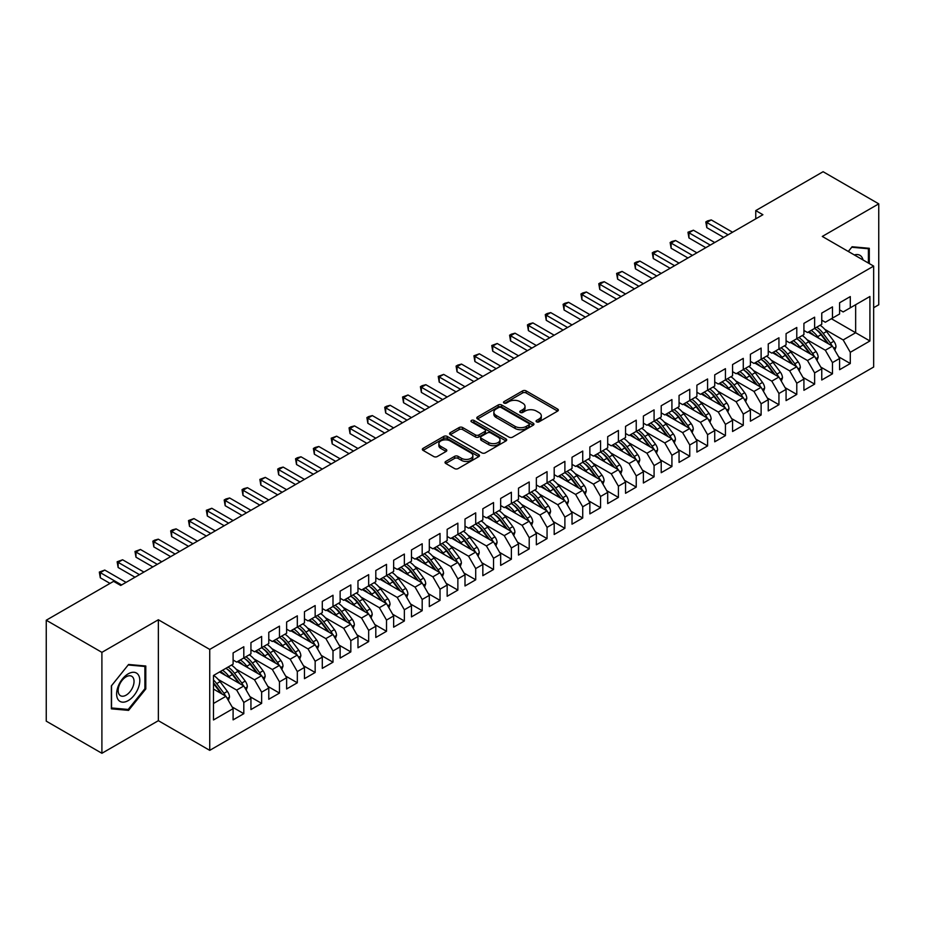 <?xml version="1.0" encoding="UTF-8"?>
<svg xmlns="http://www.w3.org/2000/svg" width="925" height="925" viewBox="0 0 925 925"><rect width="100%" height="100%" fill="white"/><g stroke="black" fill="none" stroke-linecap="round" stroke-linejoin="round"><path stroke-width="1.39" d="M536.581 421.846A1.734 1.006 0 0 0 539.032 421.846L557.636 411.105A2.474 1.434 0 0 0 558.353 410.099A2.474 1.434 0 0 0 557.636 409.081L526.117 390.893A2.474 1.434 0 0 0 522.613 390.893L504.009 401.635A1.734 1.006 0 0 0 503.501 402.34A1.734 1.006 0 0 0 504.009 403.046A1.734 1.006 0 0 0 506.461 403.046L508.866 401.658A7.92 4.579 0 0 1 520.081 401.658L522.706 403.173A7.92 4.579 0 0 1 525.018 406.41A7.92 4.579 0 0 1 522.706 409.648L520.289 411.035A1.734 1.006 0 0 0 519.792 411.741A1.734 1.006 0 0 0 520.289 412.446A1.734 1.006 0 0 0 522.741 412.446L525.157 411.058A7.92 4.579 0 0 1 536.361 411.058L538.986 412.573A7.92 4.579 0 0 1 541.31 415.811A7.92 4.579 0 0 1 538.986 419.048L536.581 420.436A1.734 1.006 0 0 0 536.072 421.141A1.734 1.006 0 0 0 536.581 421.846L536.581 420.436M445.746 461.448A2.474 1.434 0 0 0 445.029 462.465A2.474 1.434 0 0 0 445.746 463.471L454.591 468.582A2.474 1.434 0 0 0 458.095 468.582L478.757 456.649A2.474 1.434 0 0 0 479.474 455.643A2.474 1.434 0 0 0 478.757 454.626L447.238 436.427A2.474 1.434 0 0 0 443.734 436.427L423.072 448.359A2.474 1.434 0 0 0 422.355 449.365A2.474 1.434 0 0 0 423.072 450.382L433.756 456.545A2.474 1.434 0 0 0 437.259 456.545L446.104 451.446A2.474 1.434 0 0 0 446.821 450.429A2.474 1.434 0 0 0 446.104 449.423L440.797 446.359A6.625 3.827 0 0 1 438.866 443.665A6.625 3.827 0 0 1 442.948 440.127A6.625 3.827 0 0 1 450.174 440.959L470.917 452.938A6.625 3.827 0 0 1 472.86 455.643A6.625 3.827 0 0 1 468.767 459.17A6.625 3.827 0 0 1 461.552 458.337L458.095 456.349A2.474 1.434 0 0 0 454.591 456.349L445.746 461.448L445.746 463.471M101.9 652.356L101.9 753.285L158.36 720.691L158.36 619.762L101.9 652.356L46.25 620.224L113.59 581.351L120.724 585.467L762.894 214.716L755.76 210.588L755.76 218.832M158.36 619.762L209.732 649.419L873.663 266.099L873.663 367.028L209.732 750.348L209.732 649.419M873.663 307.713L878.75 304.776L878.75 203.847L822.29 236.442L873.663 266.099M878.75 203.847L823.1 171.715L755.76 210.588M509.039 437.143A2.474 1.434 0 0 0 512.543 437.143L533.205 425.211A2.474 1.434 0 0 0 533.933 424.205A2.474 1.434 0 0 0 533.205 423.188L501.685 404.988A2.474 1.434 0 0 0 498.193 404.988L477.531 416.921A2.474 1.434 0 0 0 476.803 417.927A2.474 1.434 0 0 0 477.531 418.944L509.039 437.143M472.178 422.228A1.734 1.006 0 0 1 473.935 422.471L505.952 440.947L485.324 452.857A2.474 1.434 0 0 1 481.821 452.857L450.302 434.658L450.302 432.646A2.474 1.434 0 0 0 449.573 433.652A2.474 1.434 0 0 0 450.302 434.658M450.302 432.646L459.147 427.535A2.474 1.434 0 0 1 462.65 427.535L475.427 434.912A2.474 1.434 0 0 0 478.93 434.912L484.792 431.524A2.474 1.434 0 0 0 485.521 430.518A2.474 1.434 0 0 0 484.792 429.512L471.484 421.823A1.734 1.006 0 0 1 470.975 421.118A1.734 1.006 0 0 1 472.051 420.193A1.734 1.006 0 0 1 473.935 420.413L505.975 438.913A2.474 1.434 0 0 1 506.703 439.918A2.474 1.434 0 0 1 505.975 440.924L505.975 438.913M831.39 318.732L855.648 332.734L855.648 304.73L869.916 296.486L850.295 307.817L850.295 296.59L839.599 302.764L839.599 313.991L832.465 318.108L832.465 306.892L821.758 313.066L821.758 324.293L814.624 328.41L814.624 317.183L803.918 323.368L803.918 334.596L796.783 338.712L796.783 327.485L786.077 333.659L786.077 344.886L778.942 349.002L778.942 337.787L768.247 343.961L768.247 355.188L761.113 359.305L761.113 348.078L750.406 354.263L750.406 365.491L743.272 369.607L743.272 358.38L732.565 364.554L732.565 375.781L725.431 379.909L725.431 368.682L714.724 374.856L714.724 386.083L707.59 390.2L707.59 378.972L696.895 385.158L696.895 396.386L689.761 400.502L689.761 389.275L679.054 395.461L679.054 406.676L671.92 410.804L671.92 399.577L661.213 405.751L661.213 416.978L654.079 421.095L654.079 409.868L643.372 416.053L643.372 427.281L636.238 431.397L636.238 420.17L625.543 426.356L625.543 437.571L618.409 441.699L618.409 430.472L607.702 436.646L607.702 447.873L600.568 451.99L600.568 440.774L589.861 446.948L589.861 458.176L582.727 462.292L582.727 451.065L572.02 457.251L572.02 468.478L564.886 472.594L564.886 461.367L554.191 467.541L554.191 478.768L547.057 482.896L547.057 471.669L536.35 477.843L536.35 489.071L529.216 493.187L529.216 481.96L518.509 488.146L518.509 499.373L511.375 503.489L511.375 492.262L500.668 498.436L500.668 509.663L493.534 513.791L493.534 502.564L482.838 508.738L482.838 519.966L475.704 524.082L475.704 512.855L464.998 519.041L464.998 530.268L457.863 534.384L457.863 523.157L447.157 529.343L447.157 540.558L440.022 544.686L440.022 533.459L429.316 539.633L429.316 550.861L422.182 554.977L422.182 543.761L411.486 549.936L411.486 561.163L404.352 565.279L404.352 554.052L393.645 560.238L393.645 571.465L386.511 575.581L386.511 564.354L375.804 570.528L375.804 581.756L368.67 585.883L368.67 574.656L357.975 580.831L357.975 592.058L350.829 596.174L350.829 584.947L340.134 591.133L340.134 602.36L333 606.476L333 595.249L322.293 601.423L322.293 612.651L315.159 616.778L315.159 605.551L304.452 611.726L304.452 622.953L297.318 627.069L297.318 615.842L286.623 622.028L286.623 633.255L279.477 637.371L279.477 626.144L268.782 632.33L268.782 643.546L261.648 647.673L261.648 636.446L250.941 642.621L250.941 653.848L243.807 657.964L243.807 646.748L233.1 652.923L233.1 664.15L213.478 675.481L213.478 719.962L233.1 708.643L225.966 696.282L213.478 689.067M869.916 296.486L869.916 340.978L850.295 352.309L843.161 339.949L824.788 329.335M838.617 356.784L850.295 363.525L850.295 352.309M850.295 363.525L839.599 369.711L839.599 358.484L832.465 362.6L825.32 350.24L806.947 339.637M820.776 367.086L832.465 373.827L832.465 362.6M832.465 373.827L821.758 380.013L821.758 368.786L814.624 372.902L807.49 360.542L789.106 349.939M802.935 377.377L814.624 384.129L814.624 372.902M814.624 384.129L803.918 390.304L803.918 379.077L796.783 383.204L789.649 370.844L771.277 360.23M785.105 387.679L796.783 394.432L796.783 383.204M796.783 394.432L786.077 400.606L786.077 389.379L778.942 393.495L771.808 381.146L753.436 370.532M767.264 397.981L778.942 404.722L778.942 393.495M778.942 404.722L768.247 410.908L768.247 399.681L761.113 403.797L753.968 391.437L735.595 380.834M749.423 408.283L761.113 415.024L761.113 403.797M761.113 415.024L750.406 421.199L750.406 409.972L743.272 414.099L736.138 401.739L717.754 391.125M731.582 418.574L743.272 425.327L743.272 414.099M743.272 425.327L732.565 431.501L732.565 420.274L725.431 424.39L718.297 412.041L699.924 401.427M713.753 428.876L725.431 435.617L725.431 424.39M725.431 435.617L714.724 441.803L714.724 430.576L707.59 434.692L700.456 422.332L682.083 411.729M695.912 439.178L707.59 445.919L707.59 434.692M707.59 445.919L696.895 452.094L696.895 440.878L689.761 444.994L682.615 432.634L664.243 422.02M678.071 449.469L689.761 456.222L689.761 444.994M689.761 456.222L679.054 462.396L679.054 451.169L671.92 455.297L664.786 442.936L646.402 432.322M660.23 459.771L671.92 466.512L671.92 455.297M671.92 466.512L661.213 472.698L661.213 461.471L654.079 465.587L646.945 453.227L628.572 442.624M642.401 470.073L654.079 476.814L654.079 465.587M654.079 476.814L643.372 483L643.372 471.773L636.238 475.889L629.104 463.529L610.731 452.926M624.56 480.364L636.238 487.117L636.238 475.889M636.238 487.117L625.543 493.291L625.543 482.064L618.409 486.192L611.275 473.831L592.89 463.217M606.719 490.666L618.409 497.419L618.409 486.192M618.409 497.419L607.702 503.593L607.702 492.366L600.568 496.482L593.434 484.122L575.049 473.519M588.878 500.968L600.568 507.709L600.568 496.482M600.568 507.709L589.861 513.895L589.861 502.668L582.727 506.784L575.593 494.424L557.22 483.821M571.049 511.259L582.727 518.012L582.727 506.784M582.727 518.012L572.02 524.186L572.02 512.959L564.886 517.087L557.752 504.726L539.379 494.112M553.208 521.561L564.886 528.314L564.886 517.087M564.886 528.314L554.191 534.488L554.191 523.261L547.057 527.377L539.923 515.028L521.538 504.414M535.367 531.863L547.057 538.604L547.057 527.377M547.057 538.604L536.35 544.79L536.35 533.563L529.216 537.679L522.082 525.319L503.697 514.716M517.526 542.166L529.216 548.907L529.216 537.679M529.216 548.907L518.509 555.081L518.509 543.865L511.375 547.982L504.241 535.621L485.868 525.007M499.697 552.456L511.375 559.209L511.375 547.982M511.375 559.209L500.668 565.383L500.668 554.156L493.534 558.284L486.4 545.923L468.027 535.309M481.856 562.758L493.534 569.499L493.534 558.284M493.534 569.499L482.838 575.685L482.838 564.458L475.704 568.574L468.57 556.214L450.186 545.611M464.015 573.061L475.704 579.802L475.704 568.574M475.704 579.802L464.998 585.976L464.998 574.76L457.863 578.877L450.729 566.516L432.345 555.902M446.174 583.351L457.863 590.104L457.863 578.877M457.863 590.104L447.157 596.278L447.157 585.051L440.022 589.179L432.888 576.818L414.516 566.204M428.344 593.653L440.022 600.394L440.022 589.179M440.022 600.394L429.316 606.58L429.316 595.353L422.182 599.469L415.047 587.109L396.675 576.506M410.503 603.956L422.182 610.697L422.182 599.469M422.182 610.697L411.486 616.882L411.486 605.655L404.352 609.772L397.218 597.411L378.834 586.808M392.663 614.246L404.352 620.999L404.352 609.772M404.352 620.999L393.645 627.173L393.645 615.946L386.511 620.074L379.377 607.713L360.993 597.099M374.822 624.548L386.511 631.301L386.511 620.074M386.511 631.301L375.804 637.475L375.804 626.248L368.67 630.364L361.536 618.016L343.163 607.401M356.992 634.851L368.67 641.592L368.67 630.364M368.67 641.592L357.975 647.778L357.975 636.55L350.829 640.667L343.695 628.306L325.322 617.703M339.151 645.153L350.829 651.894L350.829 640.667M350.829 651.894L340.134 658.068L340.134 646.853L333 650.969L325.866 638.608L307.482 627.994M321.31 655.443L333 662.196L333 650.969M333 662.196L322.293 668.37L322.293 657.143L315.159 661.259L308.025 648.911L289.652 638.296M303.469 665.746L315.159 672.487L315.159 661.259M315.159 672.487L304.452 678.673L304.452 667.445L297.318 671.562L290.184 659.201L271.811 648.598M285.64 676.048L297.318 682.789L297.318 671.562M297.318 682.789L286.623 688.963L286.623 677.747L279.477 681.864L272.343 669.503L253.97 658.889M267.799 686.338L279.477 693.091L279.477 681.864M279.477 693.091L268.782 699.265L268.782 688.038L261.648 692.166L254.514 679.806L236.129 669.191M249.958 696.641L261.648 703.382L261.648 692.166M261.648 703.382L250.941 709.567L250.941 698.34L243.807 702.457L236.673 690.096L218.3 679.493M232.117 706.943L243.807 713.684L243.807 702.457M243.807 713.684L233.1 719.87L233.1 708.643M233.1 660.034L236.673 662.092L243.807 657.964A19.298 11.146 60 0 1 250.224 664.254L256.607 672.776M213.478 703.486L225.966 696.282M250.941 649.732L254.514 651.79L261.648 647.673M236.673 690.096L243.807 685.98L219.549 671.978M250.941 698.34L243.807 685.98M268.782 639.429L272.343 641.487L279.477 637.371A19.298 11.146 60 0 1 285.894 643.661L292.277 652.171M254.514 679.806L261.648 675.678L237.39 661.676M268.782 688.038L261.648 675.678M286.623 629.127L290.184 631.197L297.318 627.069M272.343 669.503L279.477 665.387L255.219 651.373M286.623 677.747L279.477 665.387M304.452 618.837L308.025 620.895L315.159 616.778A19.298 11.146 60 0 1 321.576 623.057L327.959 631.578M290.184 659.201L297.318 655.085L273.06 641.083M304.452 667.445L297.318 655.085M322.293 608.534L325.866 610.593L333 606.476M308.025 648.911L315.159 644.783L290.901 630.781M322.293 657.143L315.159 644.783M340.134 598.232L343.695 600.302L350.829 596.174M325.866 638.608L333 634.492L308.73 620.478M340.134 646.853L333 634.492M357.975 587.942L361.536 590L368.67 585.883M343.695 628.306L350.829 624.19L326.571 610.188M357.975 636.55L350.829 624.19M375.804 577.639L379.377 579.697L386.511 575.581M361.536 618.016L368.67 613.888L344.412 599.886M375.804 626.248L368.67 613.888M393.645 567.337L397.218 569.395L404.352 565.279M379.377 607.713L386.511 603.597L362.253 589.583M393.645 615.946L386.511 603.597M411.486 557.047L415.047 559.105L422.182 554.977M397.218 597.411L404.352 593.295L380.083 579.293M411.486 605.655L404.352 593.295M429.316 546.744L432.888 548.803L440.022 544.686A19.298 11.146 60 0 1 446.44 550.976L452.822 559.486M415.047 587.109L422.182 582.993L397.923 568.991M429.316 595.353L422.182 582.993M447.157 536.442L450.729 538.5L457.863 534.384M432.888 576.818L440.022 572.691L415.764 558.688M447.157 585.051L440.022 572.691M464.998 526.14L468.57 528.21L475.704 524.082M450.729 566.516L457.863 562.4L433.605 548.386M464.998 574.76L457.863 562.4M482.838 515.849L486.4 517.908L493.534 513.791M468.57 556.214L475.704 552.098L451.435 538.096M482.838 564.458L475.704 552.098M500.668 505.547L504.241 507.605L511.375 503.489A19.298 11.146 60 0 1 517.792 509.779L524.174 518.289M486.4 545.923L493.534 541.796L469.276 527.793M500.668 554.156L493.534 541.796M518.509 495.245L522.082 497.315L529.216 493.187M504.241 535.621L511.375 531.505L487.117 517.491M518.509 543.865L511.375 531.505M536.35 484.954L539.923 487.012L547.057 482.896M522.082 525.319L529.216 521.203L504.958 507.201M536.35 533.563L529.216 521.203M554.191 474.652L557.752 476.71L564.886 472.594M539.923 515.028L547.057 510.901L522.787 496.898M554.191 523.261L547.057 510.901M572.02 464.35L575.593 466.408L582.727 462.292M557.752 504.726L564.886 500.61L540.628 486.596M572.02 512.959L564.886 500.61M589.861 454.059L593.434 456.118L600.568 451.99M575.593 494.424L582.727 490.308L558.469 476.306M589.861 502.668L582.727 490.308M607.702 443.757L611.275 445.815L618.409 441.699M593.434 484.122L600.568 480.006L576.31 466.003M607.702 492.366L600.568 480.006M625.543 433.455L629.104 435.513L636.238 431.397A19.298 11.146 60 0 1 642.655 437.687L649.038 446.197M611.275 473.831L618.409 469.715L594.139 455.701M625.543 482.064L618.409 469.715M643.372 423.164L646.945 425.222L654.079 421.095M629.104 463.529L636.238 459.413L611.98 445.399M643.372 471.773L636.238 459.413M661.213 412.862L664.786 414.92L671.92 410.804A19.298 11.146 60 0 1 678.337 417.083L684.72 425.604M646.945 453.227L654.079 449.111L629.821 435.108M661.213 461.471L654.079 449.111M679.054 402.56L682.615 404.618L689.761 400.502M664.786 442.936L671.92 438.808L647.662 424.806M679.054 451.169L671.92 438.808M696.895 392.258L700.456 394.328L707.59 390.2M682.615 432.634L689.761 428.518L665.491 414.504M696.895 440.878L689.761 428.518M714.724 381.967L718.297 384.025L725.431 379.909M700.456 422.332L707.59 418.216L683.332 404.213M714.724 430.576L707.59 418.216M732.565 371.665L736.138 373.723L743.272 369.607M718.297 412.041L725.431 407.913L701.173 393.911M732.565 420.274L725.431 407.913M750.406 361.363L753.968 363.421L761.113 359.305M736.138 401.739L743.272 397.623L719.014 383.609M750.406 409.972L743.272 397.623M768.247 351.072L771.808 353.13L778.942 349.002M753.968 391.437L761.113 387.321L736.843 373.318M768.247 399.681L761.113 387.321M786.077 340.77L789.649 342.828L796.783 338.712A19.298 11.146 60 0 1 803.201 345.002L809.583 353.512M771.808 381.146L778.942 377.018L754.684 363.016M786.077 389.379L778.942 377.018M803.918 330.468L807.49 332.526L814.624 328.41M789.649 370.844L796.783 366.728L772.525 352.714M803.918 379.077L796.783 366.728M821.758 320.177L825.32 322.235L832.465 318.108M807.49 360.542L814.624 356.426L790.366 342.412M821.758 368.786L814.624 356.426M839.599 309.875L843.161 311.933L850.295 307.817M825.32 350.24L832.465 346.123L808.196 332.121M839.599 358.484L832.465 346.123M46.25 620.224L46.25 721.153L101.9 753.285M158.36 720.691L209.732 750.348M843.161 339.949L855.648 332.734L869.916 340.978M869.292 263.579L869.292 248.293L852.087 246.755L848.306 251.461M145.792 688.963L145.792 666.012L128.575 664.474L111.358 685.888L111.358 708.839L128.575 710.377L145.792 688.963L144.89 688.443M537.275 422.089L538.986 421.106A7.92 4.579 0 0 0 541.31 417.869L541.31 415.811M525.018 406.41L525.018 408.468A7.92 4.579 0 0 1 522.706 411.706L520.983 412.689M557.602 411.128L526.117 392.952A2.474 1.434 0 0 0 522.613 392.952L504.703 403.288M533.17 425.234L501.685 407.058A2.474 1.434 0 0 0 498.193 407.058L477.566 418.967M528.834 424.91A1.734 1.006 0 0 0 529.343 424.205A1.734 1.006 0 0 0 528.834 423.488L501.165 407.52A1.734 1.006 0 0 0 498.714 407.52L496.17 408.989A7.92 4.579 0 0 0 493.858 412.226A7.92 4.579 0 0 0 496.17 415.452L515.086 426.379A7.92 4.579 0 0 0 526.29 426.379L528.834 424.91L528.834 426.968A1.734 1.006 0 0 0 529.343 426.263L529.343 424.205M493.858 412.226L493.858 414.284A7.92 4.579 0 0 0 496.17 417.51L496.17 415.452M528.834 426.968L526.29 428.437A7.92 4.579 0 0 1 515.086 428.437L496.17 417.51M450.336 434.681L459.147 429.593L459.147 427.535M485.521 430.518L485.521 432.576A2.474 1.434 0 0 1 484.792 433.594L478.93 436.97A2.474 1.434 0 0 1 475.427 436.97L462.65 429.593A2.474 1.434 0 0 0 459.147 429.593M488.689 442.578A6.625 3.827 0 0 0 495.904 443.399A6.625 3.827 0 0 0 499.997 439.872A6.625 3.827 0 0 0 498.055 437.167L490.747 432.946A2.474 1.434 0 0 0 487.244 432.946L481.382 436.334A2.474 1.434 0 0 0 480.653 437.34A2.474 1.434 0 0 0 481.382 438.358L488.689 442.578L488.689 444.636A6.625 3.827 0 0 0 495.904 445.457A6.625 3.827 0 0 0 499.997 441.93L499.997 439.872M480.653 437.34L480.653 439.398A2.474 1.434 0 0 0 481.382 440.416L481.382 438.358M488.689 444.636L481.382 440.416M472.86 455.643L472.86 457.702A6.625 3.827 0 0 1 468.767 461.228A6.625 3.827 0 0 1 461.552 460.407L458.095 458.407A2.474 1.434 0 0 0 454.591 458.407L445.781 463.494M438.866 443.665L438.866 445.723A6.625 3.827 0 0 0 440.797 448.428L440.797 446.359M446.104 449.423L446.104 451.446L440.797 448.428M478.757 454.626L478.757 456.649L447.238 438.496A2.474 1.434 0 0 0 443.734 438.496L423.107 450.406M126.748 709.325L128.575 710.377M834.847 350.251L835.992 346.933A6.683 3.862 -120 0 0 833.853 341.233L826.568 331.508A19.298 11.146 -120 0 0 820.117 325.242M818.868 338.272L817.654 336.654A19.298 11.146 -120 0 0 811.19 330.387M814.127 335.532A16.014 9.25 -120 0 0 808.832 331.751M831.945 345.823A6.683 3.862 -120 0 0 830.465 343.187L823.181 333.462A19.298 11.146 -120 0 0 816.729 327.196M815.757 329.277A16.014 9.25 60 0 1 821.909 334.966L828.592 343.892M814.578 328.433A19.298 11.146 60 0 1 821.042 334.7L827.424 343.21M723.651 237.367L706.793 227.642L705.81 221.919L707.59 220.89L711.256 219.919L732.565 232.221M711.256 219.919L706.793 222.486L706.793 227.642M728.102 234.8L705.81 221.919M817.006 360.553L818.151 357.223A6.683 3.862 -120 0 0 816.023 351.535L808.728 341.799A19.298 11.146 -120 0 0 802.276 335.544M801.027 348.575L799.813 346.956A19.298 11.146 -120 0 0 793.361 340.689M796.286 345.834A16.014 9.25 -120 0 0 791.002 342.053M814.104 356.125A6.683 3.862 -120 0 0 812.636 353.489L805.34 343.765A19.298 11.146 -120 0 0 798.888 337.498M797.917 339.567A16.014 9.25 60 0 1 804.068 345.268L810.763 354.194M799.165 370.844L800.31 367.526A6.683 3.862 -120 0 0 798.183 361.837L790.898 352.101A19.298 11.146 -120 0 0 784.435 345.834M783.186 358.877L781.972 357.258A19.298 11.146 -120 0 0 775.52 350.991M778.445 356.137A16.014 9.25 -120 0 0 773.161 352.344M796.263 366.427A6.683 3.862 -120 0 0 794.795 363.791L787.499 354.055A19.298 11.146 -120 0 0 781.047 347.8M780.076 349.87A16.014 9.25 60 0 1 786.227 355.57L792.922 364.496M778.908 349.026A19.298 11.146 60 0 1 785.36 355.292L791.742 363.814M705.81 247.669L688.952 237.933L687.969 232.221L693.415 230.209L714.724 242.523M693.415 230.209L688.952 232.788L688.952 237.933M710.273 245.09L687.969 232.221M687.969 257.971L671.111 248.235L670.139 242.523L671.92 241.494L675.574 240.512L696.895 252.814M675.574 240.512L671.111 243.09L671.111 248.235M692.432 255.392L670.139 242.523M863.025 259.96A16.396 9.47 120 0 0 861.765 257.011A16.396 9.47 120 0 0 854.342 254.953M851.694 247.241L868.402 248.756L868.402 263.07M867.303 248.12L868.402 248.756M848.341 251.484L851.728 247.264M118.169 699.705A16.396 9.47 120 0 0 134.009 695.461A16.396 9.47 120 0 0 138.253 674.73A16.396 9.47 120 0 0 122.424 678.973A16.396 9.47 120 0 0 118.169 699.705M119.233 694.548A11.227 6.487 120 0 0 120.493 695.716A11.227 6.487 120 0 0 130.934 690.478A11.227 6.487 120 0 0 132.98 677.447A11.227 6.487 120 0 0 131.72 676.279A11.227 6.487 120 0 0 121.267 681.517A11.227 6.487 120 0 0 119.233 694.548M128.217 664.982L144.89 666.474L144.89 688.709L128.217 709.452L111.532 707.96L111.532 685.726L128.182 664.959M143.791 665.827L144.89 666.474M781.324 381.146L782.481 377.828A6.683 3.862 -120 0 0 780.342 372.127L773.057 362.403A19.298 11.146 -120 0 0 766.594 356.137M765.345 369.167L764.131 367.549A19.298 11.146 -120 0 0 757.679 361.282M760.604 366.439A16.014 9.25 -120 0 0 755.32 362.646M778.434 376.718A6.683 3.862 -120 0 0 776.954 374.093L769.669 364.358A19.298 11.146 -120 0 0 763.206 358.091M762.246 360.172A16.014 9.25 60 0 1 768.397 365.861L775.081 374.787M761.067 359.328A19.298 11.146 60 0 1 767.53 365.595L773.901 374.116M763.495 391.448L764.64 388.118A6.683 3.862 -120 0 0 762.501 382.43L755.216 372.706A19.298 11.146 -120 0 0 748.764 366.439M747.516 379.47L746.302 377.851A19.298 11.146 -120 0 0 739.838 371.584M742.775 376.729A16.014 9.25 -120 0 0 737.479 372.948M760.593 387.02A6.683 3.862 -120 0 0 759.113 384.384L751.828 374.66A19.298 11.146 -120 0 0 745.377 368.393M744.405 370.462A16.014 9.25 60 0 1 750.557 376.163L757.24 385.089M743.226 369.63A19.298 11.146 60 0 1 749.689 375.897L756.072 384.407M670.139 268.262L653.281 258.537L652.298 252.814L654.079 251.785L657.733 250.814L679.054 263.116M657.733 250.814L653.281 253.381L653.281 258.537M674.591 265.695L652.298 252.814M652.298 278.564L635.44 268.828L634.457 263.116L636.238 262.087L639.903 261.104L661.213 273.418M639.903 261.104L635.44 263.683L635.44 268.828M656.75 275.985L634.457 263.116M745.654 401.739L746.799 398.421A6.683 3.862 -120 0 0 744.671 392.732L737.375 382.996A19.298 11.146 -120 0 0 730.923 376.729M729.675 389.772L728.461 388.153A19.298 11.146 -120 0 0 722.009 381.886M724.934 387.032A16.014 9.25 -120 0 0 719.65 383.251M742.752 397.322A6.683 3.862 -120 0 0 741.283 394.686L733.987 384.962A19.298 11.146 -120 0 0 727.536 378.695M726.564 380.765A16.014 9.25 60 0 1 732.716 386.465L739.41 395.391M725.397 379.932A19.298 11.146 60 0 1 731.848 386.188L738.231 394.709M634.457 288.866L617.599 279.13L616.617 273.418L622.062 271.407L643.372 283.709M622.062 271.407L617.599 273.985L617.599 279.13M638.921 286.287L616.617 273.418M727.813 412.041L728.958 408.723A6.683 3.862 -120 0 0 726.83 403.022L719.546 393.298A19.298 11.146 -120 0 0 713.082 387.032M711.834 400.062L710.62 398.444A19.298 11.146 -120 0 0 704.168 392.177M707.093 397.334A16.014 9.25 -120 0 0 701.809 393.541M724.911 407.624A6.683 3.862 -120 0 0 723.442 404.988L716.158 395.252A19.298 11.146 -120 0 0 709.695 388.986M708.723 391.067A16.014 9.25 60 0 1 714.875 396.756L721.569 405.682M707.556 390.223A19.298 11.146 60 0 1 714.007 396.49L720.39 405.011M616.617 299.157L599.758 289.433L598.787 283.709L600.568 282.68L604.222 281.709L625.543 294.011M604.222 281.709L599.758 284.276L599.758 289.433M621.08 296.59L598.787 283.709M709.972 422.343L711.128 419.013A6.683 3.862 -120 0 0 708.989 413.325L701.705 403.601A19.298 11.146 -120 0 0 695.242 397.334M693.993 410.365L692.79 408.746A19.298 11.146 -120 0 0 686.327 402.479M689.252 407.624A16.014 9.25 -120 0 0 683.968 403.843M707.082 417.915A6.683 3.862 -120 0 0 705.602 415.279L698.317 405.555A19.298 11.146 -120 0 0 691.854 399.288M690.894 401.358A16.014 9.25 60 0 1 697.045 407.058L703.728 415.984M689.715 400.525A19.298 11.146 60 0 1 696.178 406.792L702.549 415.302M598.787 309.459L581.929 299.735L580.946 294.011L582.727 292.982L586.381 291.999L607.702 304.313M586.381 291.999L581.929 294.578L581.929 299.735M603.239 306.892L580.946 294.011M692.143 432.634L693.288 429.316A6.683 3.862 -120 0 0 691.148 423.627L683.864 413.891A19.298 11.146 -120 0 0 677.412 407.636M676.163 420.667L674.949 419.048A19.298 11.146 -120 0 0 668.486 412.781M671.423 417.927A16.014 9.25 -120 0 0 666.127 414.146M689.241 428.217A6.683 3.862 -120 0 0 687.761 425.581L680.476 415.857A19.298 11.146 -120 0 0 674.024 409.59M673.053 411.66A16.014 9.25 60 0 1 679.204 417.36L685.888 426.286M580.946 319.761L564.088 310.025L563.105 304.313L564.886 303.284L568.551 302.302L589.861 314.616M568.551 302.302L564.088 304.88L564.088 310.025M585.409 317.183L563.105 304.313M674.302 442.936L675.447 439.618A6.683 3.862 -120 0 0 673.319 433.929L666.023 424.193A19.298 11.146 -120 0 0 659.571 417.927M658.322 430.969L657.108 429.339A19.298 11.146 -120 0 0 650.657 423.083M653.582 428.229A16.014 9.25 -120 0 0 648.298 424.436M671.4 438.519A6.683 3.862 -120 0 0 669.931 435.883L662.635 426.147A19.298 11.146 -120 0 0 656.183 419.881M655.212 421.962A16.014 9.25 60 0 1 661.363 427.651L668.058 436.577M654.044 421.118A19.298 11.146 60 0 1 660.496 427.385L666.879 435.906M563.105 330.063L546.247 320.328L545.264 314.616L547.057 313.575L550.71 312.604L572.02 324.906M550.71 312.604L546.247 315.182L546.247 320.328M567.568 327.485L545.264 314.616M656.461 453.238L657.606 449.92A6.683 3.862 -120 0 0 655.478 444.22L648.194 434.496A19.298 11.146 -120 0 0 641.73 428.229M640.482 441.26L639.268 439.641A19.298 11.146 -120 0 0 632.816 433.374M635.741 438.519A16.014 9.25 -120 0 0 630.457 434.738M653.559 448.81A6.683 3.862 -120 0 0 652.09 446.174L644.806 436.45A19.298 11.146 -120 0 0 638.343 430.183M637.371 432.252A16.014 9.25 60 0 1 643.522 437.953L650.217 446.879M545.264 340.354L528.406 330.63L527.435 324.906L529.216 323.877L532.869 322.906L554.191 335.208M532.869 322.906L528.406 325.473L528.406 330.63M549.727 337.787L527.435 324.906M638.62 463.541L639.776 460.211A6.683 3.862 -120 0 0 637.637 454.522L630.353 444.786A19.298 11.146 -120 0 0 623.889 438.531M622.641 451.562L621.438 449.943A19.298 11.146 -120 0 0 614.975 443.676M617.9 448.822A16.014 9.25 -120 0 0 612.616 445.041M635.729 459.112A6.683 3.862 -120 0 0 634.249 456.476L626.965 446.752A19.298 11.146 -120 0 0 620.502 440.485M619.542 442.555A16.014 9.25 60 0 1 625.693 448.255L632.376 457.181M618.362 441.722A19.298 11.146 60 0 1 624.826 447.989L631.197 456.499M527.435 350.656L510.577 340.92L509.594 335.208L511.375 334.179L515.028 333.197L536.35 345.511M515.028 333.197L510.577 335.775L510.577 340.92M531.887 348.078L509.594 335.208M620.791 473.831L621.935 470.513A6.683 3.862 -120 0 0 619.808 464.824L612.512 455.088A19.298 11.146 -120 0 0 606.06 448.822M604.811 461.864L603.597 460.245A19.298 11.146 -120 0 0 597.134 453.978M600.071 459.124A16.014 9.25 -120 0 0 594.775 455.331M617.888 469.414A6.683 3.862 -120 0 0 616.408 466.778L609.124 457.042A19.298 11.146 -120 0 0 602.672 450.787M601.701 452.857A16.014 9.25 60 0 1 607.852 458.557L614.535 467.483M600.522 452.013A19.298 11.146 60 0 1 606.985 458.28L613.368 466.801M509.594 360.958L492.736 351.222L491.753 345.511L497.199 343.499L518.509 355.801M497.199 343.499L492.736 346.077L492.736 351.222M514.057 358.38L491.753 345.511M602.95 484.133L604.094 480.815A6.683 3.862 -120 0 0 601.967 475.115L594.671 465.391A19.298 11.146 -120 0 0 588.219 459.124M586.97 472.155L585.756 470.536A19.298 11.146 -120 0 0 579.304 464.269M582.23 469.426A16.014 9.25 -120 0 0 576.946 465.633M600.048 479.705A6.683 3.862 -120 0 0 598.579 477.08L591.283 467.345A19.298 11.146 -120 0 0 584.831 461.078M583.86 463.159A16.014 9.25 60 0 1 590.011 468.848L596.706 477.774M582.692 462.315A19.298 11.146 60 0 1 589.144 468.582L595.527 477.092M491.753 371.249L474.895 361.525L473.912 355.801L479.358 353.801L500.668 366.103M479.358 353.801L474.895 356.368L474.895 361.525M496.216 368.682L473.912 355.801M585.109 494.436L586.265 491.106A6.683 3.862 -120 0 0 584.126 485.417L576.842 475.693A19.298 11.146 -120 0 0 570.378 469.426M569.129 482.457L567.915 480.838A19.298 11.146 -120 0 0 561.463 474.571M564.389 479.717A16.014 9.25 -120 0 0 559.105 475.936M582.207 490.007A6.683 3.862 -120 0 0 580.738 487.371L573.454 477.647A19.298 11.146 -120 0 0 566.99 471.38M566.019 473.45A16.014 9.25 60 0 1 572.182 479.15L578.865 488.076M564.851 472.617A19.298 11.146 60 0 1 571.303 478.884L577.686 487.394M473.912 381.551L457.054 371.815L456.083 366.103L457.863 365.074L461.517 364.092L482.838 376.406M461.517 364.092L457.054 366.67L457.054 371.815M478.375 378.972L456.083 366.103M567.268 504.726L568.424 501.408A6.683 3.862 -120 0 0 566.285 495.719L559.001 485.983A19.298 11.146 -120 0 0 552.537 479.717M551.288 492.759L550.086 491.14A19.298 11.146 -120 0 0 543.623 484.873M546.548 490.019A16.014 9.25 -120 0 0 541.264 486.238M564.377 500.309A6.683 3.862 -120 0 0 562.897 497.673L555.613 487.938A19.298 11.146 -120 0 0 549.149 481.682M548.19 483.752A16.014 9.25 60 0 1 554.341 489.452L561.024 498.378M547.01 482.919A19.298 11.146 60 0 1 553.474 489.175L559.845 497.696M456.083 391.853L439.225 382.118L438.242 376.406L443.676 374.394L464.998 386.696M443.676 374.394L439.225 376.972L439.225 382.118M460.534 389.275L438.242 376.406M549.438 515.028L550.583 511.71A6.683 3.862 -120 0 0 548.456 506.01L541.16 496.286A19.298 11.146 -120 0 0 534.708 490.019M533.459 503.05L532.245 501.431A19.298 11.146 -120 0 0 525.782 495.164M528.718 500.321A16.014 9.25 -120 0 0 523.423 496.528M546.536 510.6A6.683 3.862 -120 0 0 545.056 507.975L537.772 498.24A19.298 11.146 -120 0 0 531.32 491.973M530.349 494.054A16.014 9.25 60 0 1 536.5 499.743L543.183 508.669M529.169 493.21A19.298 11.146 60 0 1 535.633 499.477L542.015 507.998M438.242 402.144L421.384 392.42L420.401 386.696L422.182 385.667L425.847 384.696L447.157 396.998M425.847 384.696L421.384 387.263L421.384 392.42M442.705 399.577L420.401 386.696M531.597 525.331L532.742 522.001A6.683 3.862 -120 0 0 530.615 516.312L523.319 506.588A19.298 11.146 -120 0 0 516.867 500.321M515.618 513.352L514.404 511.733A19.298 11.146 -120 0 0 507.952 505.466M510.877 510.612A16.014 9.25 -120 0 0 505.593 506.831M528.695 520.902A6.683 3.862 -120 0 0 527.227 518.266L519.931 508.542A19.298 11.146 -120 0 0 513.479 502.275M512.508 504.345A16.014 9.25 60 0 1 518.659 510.045L525.354 518.971M420.401 412.446L403.543 402.71L402.56 396.998L408.006 394.987L429.316 407.301M408.006 394.987L403.543 397.565L403.543 402.71M424.864 409.868L402.56 396.998M513.757 535.621L514.913 532.303A6.683 3.862 -120 0 0 512.774 526.614L505.489 516.878A19.298 11.146 -120 0 0 499.026 510.612M497.777 523.654L496.563 522.035A19.298 11.146 -120 0 0 490.111 515.768M493.037 520.914A16.014 9.25 -120 0 0 487.752 517.133M510.854 531.204A6.683 3.862 -120 0 0 509.386 528.568L502.102 518.844A19.298 11.146 -120 0 0 495.638 512.577M494.667 514.647A16.014 9.25 60 0 1 500.83 520.347L507.513 529.273M493.499 513.814A19.298 11.146 60 0 1 499.951 520.07L506.333 528.591M402.56 422.748L385.702 413.012L384.731 407.301L386.511 406.272L390.165 405.289L411.486 417.603M390.165 405.289L385.702 407.867L385.702 413.012M407.023 420.17L384.731 407.301M495.916 545.923L497.072 542.605A6.683 3.862 -120 0 0 494.933 536.916L487.648 527.181A19.298 11.146 -120 0 0 481.185 520.914M479.936 533.945L478.734 532.326A19.298 11.146 -120 0 0 472.27 526.071M475.196 531.216A16.014 9.25 -120 0 0 469.912 527.423M493.025 541.507A6.683 3.862 -120 0 0 491.545 538.87L484.261 529.135A19.298 11.146 -120 0 0 477.797 522.868M476.837 524.949A16.014 9.25 60 0 1 482.989 530.638L489.672 539.564M475.658 524.105A19.298 11.146 60 0 1 482.122 530.372L488.493 538.893M384.731 433.05L367.873 423.315L366.89 417.603L368.67 416.562L372.324 415.591L393.645 427.893M372.324 415.591L367.873 418.169L367.873 423.315M389.182 430.472L366.89 417.603M478.086 556.226L479.231 552.907A6.683 3.862 -120 0 0 477.103 547.207L469.808 537.483A19.298 11.146 -120 0 0 463.356 531.216M462.107 544.247L460.893 542.628A19.298 11.146 -120 0 0 454.429 536.361M457.366 541.507A16.014 9.25 -120 0 0 452.071 537.726M475.184 551.797A6.683 3.862 -120 0 0 473.704 549.161L466.42 539.437A19.298 11.146 -120 0 0 459.968 533.17M458.997 535.24A16.014 9.25 60 0 1 465.148 540.94L471.831 549.866M457.817 534.407A19.298 11.146 60 0 1 464.281 540.674L470.663 549.184M366.89 443.341L350.032 433.617L349.049 427.893L350.829 426.864L354.495 425.893L375.804 438.196M354.495 425.893L350.032 428.46L350.032 433.617M371.353 440.774L349.049 427.893M460.245 566.528L461.39 563.198A6.683 3.862 -120 0 0 459.262 557.509L451.967 547.773A19.298 11.146 -120 0 0 445.515 541.518M444.266 554.549L443.052 552.93A19.298 11.146 -120 0 0 436.6 546.663M439.525 551.809A16.014 9.25 -120 0 0 434.241 548.028M457.343 562.099A6.683 3.862 -120 0 0 455.875 559.463L448.579 549.739A19.298 11.146 -120 0 0 442.127 543.472M441.156 545.542A16.014 9.25 60 0 1 447.307 551.242L454.002 560.168M349.049 453.643L332.191 443.908L331.208 438.196L336.654 436.184L357.963 448.498M336.654 436.184L332.191 438.762L332.191 443.908M353.512 451.065L331.208 438.196M442.404 576.818L443.561 573.5A6.683 3.862 -120 0 0 441.422 567.811L434.137 558.076A19.298 11.146 -120 0 0 427.674 551.809M426.425 564.851L425.211 563.221A19.298 11.146 -120 0 0 418.759 556.966M421.684 562.111A16.014 9.25 -120 0 0 416.4 558.318M439.502 572.402A6.683 3.862 -120 0 0 438.034 569.765L430.749 560.03A19.298 11.146 -120 0 0 424.286 553.774M423.315 555.844A16.014 9.25 60 0 1 429.478 561.533L436.161 570.459M422.147 555A19.298 11.146 60 0 1 428.599 561.267L434.981 569.788M331.208 463.945L314.35 454.21L313.378 448.498L315.159 447.469L318.813 446.486L340.134 458.788M318.813 446.486L314.35 449.064L314.35 454.21M335.671 461.367L313.378 448.498M424.563 587.121L425.72 583.802A6.683 3.862 -120 0 0 423.581 578.102L416.296 568.378A19.298 11.146 -120 0 0 409.844 562.111M408.596 575.142L407.382 573.523A19.298 11.146 -120 0 0 400.918 567.256M403.843 572.402A16.014 9.25 -120 0 0 398.559 568.621M421.673 582.692A6.683 3.862 -120 0 0 420.193 580.067L412.908 570.332A19.298 11.146 -120 0 0 406.445 564.065M405.485 566.146A16.014 9.25 60 0 1 411.637 571.835L418.32 580.761M404.306 565.302A19.298 11.146 60 0 1 410.769 571.569L417.14 580.079M313.378 474.236L296.52 464.512L295.537 458.788L297.318 457.759L300.972 456.788L322.293 469.091M300.972 456.788L296.52 459.355L296.52 464.512M317.83 471.669L295.537 458.788M406.734 597.423L407.879 594.093A6.683 3.862 -120 0 0 405.751 588.404L398.455 578.68A19.298 11.146 -120 0 0 392.003 572.413M390.755 585.444L389.541 583.825A19.298 11.146 -120 0 0 383.077 577.558M386.014 582.704A16.014 9.25 -120 0 0 380.718 578.923M403.832 592.994A6.683 3.862 -120 0 0 402.352 590.358L395.067 580.634A19.298 11.146 -120 0 0 388.616 574.367M387.644 576.437A16.014 9.25 60 0 1 393.796 582.137L400.479 591.063M386.477 575.604A19.298 11.146 60 0 1 392.928 581.871L399.311 590.381M295.537 484.538L278.679 474.803L277.697 469.091L279.477 468.062L283.142 467.079L304.452 479.393M283.142 467.079L278.679 469.657L278.679 474.803M300.001 481.96L277.697 469.091M388.893 607.713L390.038 604.395A6.683 3.862 -120 0 0 387.91 598.706L380.614 588.971A19.298 11.146 -120 0 0 374.163 582.704M372.914 595.746L371.7 594.128A19.298 11.146 -120 0 0 365.248 587.861M368.173 593.006A16.014 9.25 -120 0 0 362.889 589.213M385.991 603.297A6.683 3.862 -120 0 0 384.522 600.66L377.227 590.925A19.298 11.146 -120 0 0 370.775 584.669M369.803 586.739A16.014 9.25 60 0 1 375.955 592.439L382.649 601.366M368.636 585.895A19.298 11.146 60 0 1 375.087 592.162L381.47 600.683M277.697 494.84L260.838 485.105L259.856 479.393L265.302 477.381L286.611 489.683M265.302 477.381L260.838 479.959L260.838 485.105M282.16 492.262L259.856 479.393M371.052 618.016L372.208 614.697A6.683 3.862 -120 0 0 370.069 608.997L362.785 599.273A19.298 11.146 -120 0 0 356.322 593.006M355.073 606.037L353.859 604.418A19.298 11.146 -120 0 0 347.407 598.151M350.332 603.308A16.014 9.25 -120 0 0 345.048 599.516M368.15 613.587A6.683 3.862 -120 0 0 366.682 610.962L359.397 601.227A19.298 11.146 -120 0 0 352.934 594.96M351.962 597.041A16.014 9.25 60 0 1 358.125 602.73L364.808 611.656M350.795 596.197A19.298 11.146 60 0 1 357.247 602.464L363.629 610.986M259.856 505.131L242.998 495.407L242.026 489.683L243.807 488.654L247.461 487.683L268.782 499.986M247.461 487.683L242.998 490.25L242.998 495.407M264.319 502.564L242.026 489.683M353.211 628.318L354.368 624.988A6.683 3.862 -120 0 0 352.228 619.299L344.944 609.575A19.298 11.146 -120 0 0 338.492 603.308M337.243 616.339L336.029 614.72A19.298 11.146 -120 0 0 329.566 608.453M332.491 613.599A16.014 9.25 -120 0 0 327.207 609.818M350.321 623.889A6.683 3.862 -120 0 0 348.841 621.253L341.556 611.529A19.298 11.146 -120 0 0 335.093 605.262M334.133 607.332A16.014 9.25 60 0 1 340.284 613.032L346.967 621.958M332.954 606.499A19.298 11.146 60 0 1 339.417 612.766L345.788 621.276M242.026 515.433L225.168 505.697L224.185 499.986L225.966 498.957L229.62 497.974L250.941 510.288M229.62 497.974L225.168 500.552L225.168 505.697M246.478 512.855L224.185 499.986M335.382 638.608L336.527 635.29A6.683 3.862 -120 0 0 334.399 629.601L327.103 619.866A19.298 11.146 -120 0 0 320.651 613.599M319.403 626.641L318.188 625.022A19.298 11.146 -120 0 0 311.725 618.756M314.662 623.901A16.014 9.25 -120 0 0 309.366 620.12M332.48 634.192A6.683 3.862 -120 0 0 331 631.555L323.715 621.831A19.298 11.146 -120 0 0 317.263 615.564M316.292 617.634A16.014 9.25 60 0 1 322.443 623.334L329.127 632.261M224.185 525.735L207.327 516L206.344 510.288L211.79 508.276L233.1 520.578M211.79 508.276L207.327 510.854L207.327 516M228.648 523.157L206.344 510.288M317.541 648.911L318.686 645.592A6.683 3.862 -120 0 0 316.558 639.892L309.262 630.168A19.298 11.146 -120 0 0 302.81 623.901M301.562 636.932L300.347 635.313A19.298 11.146 -120 0 0 293.896 629.058M296.821 634.203A16.014 9.25 -120 0 0 291.537 630.411M314.639 644.494A6.683 3.862 -120 0 0 313.17 641.857L305.874 632.122A19.298 11.146 -120 0 0 299.422 625.855M298.451 627.936A16.014 9.25 60 0 1 304.603 633.625L311.297 642.551M297.283 627.092A19.298 11.146 60 0 1 303.735 633.359L310.118 641.881M206.344 536.038L189.486 526.302L188.503 520.578L193.949 518.578L215.271 530.881M193.949 518.578L189.486 521.145L189.486 526.302M210.808 533.459L188.503 520.578M299.7 659.213L300.856 655.883A6.683 3.862 -120 0 0 298.717 650.194L291.433 640.47A19.298 11.146 -120 0 0 284.969 634.203M283.721 647.234L282.507 645.615A19.298 11.146 -120 0 0 276.055 639.348M278.98 644.494A16.014 9.25 -120 0 0 273.696 640.713M296.798 654.784A6.683 3.862 -120 0 0 295.329 652.148L288.045 642.424A19.298 11.146 -120 0 0 281.582 636.157M280.61 638.227A16.014 9.25 60 0 1 286.773 643.927L293.456 652.853M188.503 546.328L171.657 536.604L170.674 530.881L172.455 529.852L176.108 528.869L197.43 541.183M176.108 528.869L171.657 531.447L171.657 536.604M192.967 543.761L170.674 530.881M281.859 669.503L283.015 666.185A6.683 3.862 -120 0 0 280.876 660.496L273.592 650.761A19.298 11.146 -120 0 0 267.14 644.505M265.891 657.536L264.677 655.918A19.298 11.146 -120 0 0 258.214 649.651M261.139 654.796A16.014 9.25 -120 0 0 255.855 651.015M278.968 665.087A6.683 3.862 -120 0 0 277.488 662.45L270.204 652.726A19.298 11.146 -120 0 0 263.741 646.459M262.781 648.529A16.014 9.25 60 0 1 268.932 654.229L275.615 663.156M261.602 647.697A19.298 11.146 60 0 1 268.065 653.963L274.436 662.473M170.674 556.63L153.816 546.895L152.833 541.183L154.614 540.154L158.267 539.171L179.589 551.485M158.267 539.171L153.816 541.749L153.816 546.895M175.126 554.052L152.833 541.183M264.03 679.806L265.174 676.487A6.683 3.862 -120 0 0 263.047 670.798L255.751 661.063A19.298 11.146 -120 0 0 249.299 654.796M248.05 667.838L246.836 666.208A19.298 11.146 -120 0 0 240.373 659.953M243.31 665.098A16.014 9.25 -120 0 0 238.014 661.306M261.127 675.389A6.683 3.862 -120 0 0 259.647 672.753L252.363 663.017A19.298 11.146 -120 0 0 245.911 656.75M244.94 658.831A16.014 9.25 60 0 1 251.091 664.52L257.774 673.446M152.833 566.933L135.975 557.197L134.992 551.485L140.438 549.473L161.748 561.776M140.438 549.473L135.975 552.052L135.975 557.197M157.296 564.354L134.992 551.485M246.189 690.108L247.333 686.789A6.683 3.862 -120 0 0 245.206 681.089L237.91 671.365A19.298 11.146 -120 0 0 231.458 665.098M230.209 678.129L228.995 676.51A19.298 11.146 -120 0 0 222.543 670.243M225.469 675.389A16.014 9.25 -120 0 0 220.185 671.608M243.287 685.679A6.683 3.862 -120 0 0 241.818 683.043L234.522 673.319A19.298 11.146 -120 0 0 228.07 667.052M227.099 669.133A16.014 9.25 60 0 1 233.25 674.822L239.945 683.748M225.931 668.289A19.298 11.146 60 0 1 232.383 674.556L238.766 683.066M134.992 577.223L118.134 567.499L117.151 561.776L122.597 559.775L143.918 572.078M122.597 559.775L118.134 562.342L118.134 567.499M139.455 574.656L117.151 561.776M228.348 700.41L229.504 697.08A6.683 3.862 -120 0 0 227.365 691.391L220.081 681.656A19.298 11.146 -120 0 0 213.617 675.4M225.446 695.982A6.683 3.862 -120 0 0 223.977 693.345L216.693 683.621A19.298 11.146 -120 0 0 213.478 679.979M213.478 682.835A16.014 9.25 60 0 1 215.421 685.124L222.104 694.051M213.478 683.506A19.298 11.146 60 0 1 214.542 684.858L220.925 693.368M110.017 583.409L100.305 577.79L99.322 572.078L104.756 570.066L126.078 582.38M104.756 570.066L100.305 572.644L100.305 577.79M121.614 584.947L99.322 572.078M538.986 421.106L538.986 419.048M520.289 412.446L520.289 411.035M522.706 411.706L522.706 409.648M504.009 403.046L504.009 401.635M522.613 392.952L522.613 390.893M526.117 392.952L526.117 390.893M557.636 411.105L557.636 409.081M477.531 418.944L477.531 416.921M498.193 407.058L498.193 404.988M501.685 407.058L501.685 404.988M533.205 425.211L533.205 423.188M515.086 428.437L515.086 426.379M526.29 428.437L526.29 426.379M462.65 429.593L462.65 427.535M475.427 436.97L475.427 434.912M478.93 436.97L478.93 434.912M484.792 433.594L484.792 431.524M473.935 422.471L473.935 420.413M454.591 458.407L454.591 456.349M458.095 458.407L458.095 456.349M461.552 460.407L461.552 458.337M423.072 450.382L423.072 448.359M443.734 438.496L443.734 436.427M447.238 438.496L447.238 436.427M833.737 348.332L835.946 347.06M823.181 333.462L826.568 331.508M817.654 336.654L821.042 334.7M830.465 343.187L833.853 341.233M815.896 358.634L818.105 357.351M805.34 343.765L808.728 341.799M799.813 346.956L803.201 345.002M812.636 353.489L816.023 351.535M798.055 368.936L800.275 367.653M787.499 354.055L790.898 352.101M781.972 357.258L785.36 355.292M794.795 363.791L798.183 361.837M780.226 379.227L782.434 377.955M769.669 364.358L773.057 362.403M764.131 367.549L767.53 365.595M776.954 374.093L780.342 372.127M762.385 389.529L764.593 388.257M751.828 374.66L755.216 372.706M746.302 377.851L749.689 375.897M759.113 384.384L762.501 382.43M744.544 399.831L746.753 398.548M733.987 384.962L737.375 382.996M728.461 388.153L731.848 386.188M741.283 394.686L744.671 392.732M726.703 410.122L728.923 408.85M716.158 395.252L719.546 393.298M710.62 398.444L714.007 396.49M723.442 404.988L726.83 403.022M708.874 420.424L711.082 419.152M698.317 405.555L701.705 403.601M692.79 408.746L696.178 406.792M705.602 415.279L708.989 413.325M691.033 430.726L693.241 429.443M680.476 415.857L683.864 413.891M674.949 419.048L678.337 417.083M687.761 425.581L691.148 423.627M673.192 441.017L675.4 439.745M662.635 426.147L666.023 424.193M657.108 429.339L660.496 427.385M669.931 435.883L673.319 433.929M655.351 451.319L657.571 450.047M644.806 436.45L648.194 434.496M639.268 439.641L642.655 437.687M652.09 446.174L655.478 444.22M637.522 461.621L639.73 460.338M626.965 446.752L630.353 444.786M621.438 449.943L624.826 447.989M634.249 456.476L637.637 454.522M619.681 471.923L621.889 470.64M609.124 457.042L612.512 455.088M603.597 460.245L606.985 458.28M616.408 466.778L619.808 464.824M601.84 482.214L604.048 480.942M591.283 467.345L594.671 465.391M585.756 470.536L589.144 468.582M598.579 477.08L601.967 475.115M583.999 492.516L586.219 491.244M573.454 477.647L576.842 475.693M567.915 480.838L571.303 478.884M580.738 487.371L584.126 485.417M566.169 502.818L568.378 501.535M555.613 487.938L559.001 485.983M550.086 491.14L553.474 489.175M562.897 497.673L566.285 495.719M548.328 513.109L550.537 511.837M537.772 498.24L541.16 496.286M532.245 501.431L535.633 499.477M545.056 507.975L548.456 506.01M530.488 523.411L532.696 522.139M519.931 508.542L523.319 506.588M514.404 511.733L517.792 509.779M527.227 518.266L530.615 516.312M512.647 533.713L514.867 532.43M502.102 518.844L505.489 516.878M496.563 522.035L499.951 520.07M509.386 528.568L512.774 526.614M494.817 544.004L497.026 542.732M484.261 529.135L487.648 527.181M478.734 532.326L482.122 530.372M491.545 538.87L494.933 536.916M476.976 554.306L479.185 553.034M466.42 539.437L469.808 537.483M460.893 542.628L464.281 540.674M473.704 549.161L477.103 547.207M459.135 564.608L461.344 563.325M448.579 549.739L451.967 547.773M443.052 552.93L446.44 550.976M455.875 559.463L459.262 557.509M441.294 574.911L443.514 573.627M430.749 560.03L434.137 558.076M425.211 563.221L428.599 561.267M438.034 569.765L441.422 567.811M423.465 585.201L425.673 583.929M412.908 570.332L416.296 568.378M407.382 573.523L410.769 571.569M420.193 580.067L423.581 578.102M405.624 595.503L407.833 594.22M395.067 580.634L398.455 578.68M389.541 583.825L392.928 581.871M402.352 590.358L405.751 588.404M387.783 605.806L390.003 604.522M377.227 590.925L380.614 588.971M371.7 594.128L375.087 592.162M384.522 600.66L387.91 598.706M369.942 616.096L372.162 614.824M359.397 601.227L362.785 599.273M353.859 604.418L357.247 602.464M366.682 610.962L370.069 608.997M352.113 626.398L354.321 625.127M341.556 611.529L344.944 609.575M336.029 614.72L339.417 612.766M348.841 621.253L352.228 619.299M334.272 636.701L336.48 635.417M323.715 621.831L327.103 619.866M318.188 625.022L321.576 623.057M331 631.555L334.399 629.601M316.431 646.991L318.651 645.719M305.874 632.122L309.262 630.168M300.347 635.313L303.735 633.359M313.17 641.857L316.558 639.892M298.59 657.293L300.81 656.022M288.045 642.424L291.433 640.47M282.507 645.615L285.894 643.661M295.329 652.148L298.717 650.194M280.761 667.596L282.969 666.312M270.204 652.726L273.592 650.761M264.677 655.918L268.065 653.963M277.488 662.45L280.876 660.496M262.92 677.898L265.128 676.614M252.363 663.017L255.751 661.063M246.836 666.208L250.224 664.254M259.647 672.753L263.047 670.798M245.079 688.188L247.299 686.917M234.522 673.319L237.91 671.365M228.995 676.51L232.383 674.556M241.818 683.043L245.206 681.089M227.238 698.491L229.458 697.207M216.693 683.621L220.081 681.656M213.478 685.471L214.542 684.858M223.977 693.345L227.365 691.391"/></g></svg>
